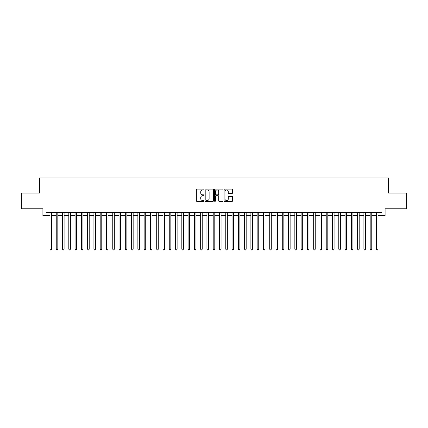 <?xml version="1.0" encoding="UTF-8"?>
<svg xmlns="http://www.w3.org/2000/svg" width="428" height="428" viewBox="0 0 428 428"><rect width="100%" height="100%" fill="white"/><g stroke="black" fill="none" stroke-linecap="round" stroke-linejoin="round"><path stroke-width="0.64" d="M203.953 189.524A0.433 0.433 0 0 0 203.525 189.096L196.976 189.096A0.615 0.615 0 0 0 196.361 189.711L196.361 200.807A0.615 0.615 0 0 0 196.976 201.422L203.525 201.422A0.433 0.433 0 0 0 203.953 200.989A0.433 0.433 0 0 0 203.525 200.561L202.674 200.561A1.974 1.974 0 0 1 200.705 198.587L200.705 197.661A1.974 1.974 0 0 1 202.674 195.687L203.525 195.687A0.433 0.433 0 0 0 203.953 195.259A0.433 0.433 0 0 0 203.525 194.826L202.674 194.826A1.974 1.974 0 0 1 200.705 192.857L200.705 191.931A1.974 1.974 0 0 1 202.674 189.957L203.525 189.957A0.433 0.433 0 0 0 203.953 189.524M232.013 193.44A0.615 0.615 0 0 0 232.629 192.825L232.629 189.711A0.615 0.615 0 0 0 232.013 189.096L224.737 189.096A0.615 0.615 0 0 0 224.122 189.711L224.122 200.807A0.615 0.615 0 0 0 224.737 201.422L232.013 201.422A0.615 0.615 0 0 0 232.629 200.807L232.629 197.046A0.615 0.615 0 0 0 232.013 196.431L228.9 196.431A0.615 0.615 0 0 0 228.285 197.046L228.285 198.908A1.648 1.648 0 0 1 226.637 200.561A1.648 1.648 0 0 1 224.984 198.908L224.984 191.605A1.648 1.648 0 0 1 226.637 189.957A1.648 1.648 0 0 1 228.285 191.605L228.285 192.825A0.615 0.615 0 0 0 228.9 193.44L232.013 193.44M46.042 215.664L46.042 212.523L381.958 212.523L381.958 215.664L385.093 215.664L385.093 208.757L406.6 208.757L406.6 193.06L388.549 193.06L388.549 177.989L39.451 177.989L39.451 193.06L21.4 193.06L21.4 208.757L42.907 208.757L42.907 215.664L49.969 215.664M213.46 189.711A0.615 0.615 0 0 0 212.844 189.096L205.574 189.096A0.615 0.615 0 0 0 204.953 189.711L204.953 200.807A0.615 0.615 0 0 0 205.574 201.422L212.844 201.422A0.615 0.615 0 0 0 213.46 200.807L213.46 189.711M215.156 189.096L222.426 189.096A0.615 0.615 0 0 1 223.047 189.711L223.047 200.807A0.615 0.615 0 0 1 222.426 201.422L219.318 201.422A0.615 0.615 0 0 1 218.697 200.807L218.697 196.308A0.615 0.615 0 0 0 218.082 195.687L216.017 195.687A0.615 0.615 0 0 0 215.402 196.308L215.402 200.989A0.433 0.433 0 0 1 214.968 201.422A0.433 0.433 0 0 1 214.54 200.989L214.54 189.711A0.615 0.615 0 0 1 215.156 189.096M51.537 215.664L56.245 215.664M57.817 215.664L62.525 215.664M64.093 215.664L68.806 215.664M70.374 215.664L75.082 215.664M76.655 215.664L81.363 215.664M82.93 215.664L87.638 215.664M89.211 215.664L93.919 215.664M95.487 215.664L100.2 215.664M101.768 215.664L106.476 215.664M108.049 215.664L112.757 215.664M114.324 215.664L119.032 215.664M120.605 215.664L125.313 215.664M126.881 215.664L131.594 215.664M133.162 215.664L137.869 215.664M139.442 215.664L144.15 215.664M145.718 215.664L150.426 215.664M151.999 215.664L156.707 215.664M158.274 215.664L162.988 215.664M164.555 215.664L169.263 215.664M170.836 215.664L175.544 215.664M177.112 215.664L181.82 215.664M183.393 215.664L188.101 215.664M189.668 215.664L194.382 215.664M195.949 215.664L200.657 215.664M202.23 215.664L206.938 215.664M208.506 215.664L213.214 215.664M214.786 215.664L219.494 215.664M221.062 215.664L225.77 215.664M227.343 215.664L232.051 215.664M233.618 215.664L238.332 215.664M239.899 215.664L244.607 215.664M246.18 215.664L250.888 215.664M252.456 215.664L257.164 215.664M258.737 215.664L263.445 215.664M265.012 215.664L269.726 215.664M271.293 215.664L276.001 215.664M277.574 215.664L282.282 215.664M283.85 215.664L288.558 215.664M290.13 215.664L294.839 215.664M296.406 215.664L301.119 215.664M302.687 215.664L307.395 215.664M308.968 215.664L313.676 215.664M315.243 215.664L319.951 215.664M321.524 215.664L326.232 215.664M327.8 215.664L332.513 215.664M334.081 215.664L338.789 215.664M340.362 215.664L345.07 215.664M346.637 215.664L351.345 215.664M352.918 215.664L357.626 215.664M359.194 215.664L363.907 215.664M365.475 215.664L370.183 215.664M371.755 215.664L376.463 215.664M378.031 215.664L381.958 215.664M206.248 189.957A0.433 0.433 0 0 0 205.82 190.39L205.82 200.127A0.433 0.433 0 0 0 206.248 200.561L207.141 200.561A1.974 1.974 0 0 0 209.115 198.587L209.115 191.931A1.974 1.974 0 0 0 207.141 189.957L206.248 189.957M218.697 191.637A1.648 1.648 0 0 0 217.049 189.989A1.648 1.648 0 0 0 215.402 191.637L215.402 194.21A0.615 0.615 0 0 0 216.017 194.826L218.082 194.826A0.615 0.615 0 0 0 218.697 194.21L218.697 191.637M51.537 212.523L51.537 249.192L49.969 249.192L49.969 212.523M51.537 249.192L51.066 250.011L50.44 250.011L49.969 249.192M57.817 212.523L57.817 249.192L56.245 249.192L56.245 212.523M57.817 249.192L57.347 250.011L56.715 250.011L56.245 249.192M64.093 212.523L64.093 249.192L62.525 249.192L62.525 212.523M64.093 249.192L63.622 250.011L62.996 250.011L62.525 249.192M70.374 212.523L70.374 249.192L68.806 249.192L68.806 212.523M70.374 249.192L69.903 250.011L69.277 250.011L68.806 249.192M76.655 212.523L76.655 249.192L75.082 249.192L75.082 212.523M76.655 249.192L76.184 250.011L75.553 250.011L75.082 249.192M82.93 212.523L82.93 249.192L81.363 249.192L81.363 212.523M82.93 249.192L82.46 250.011L81.834 250.011L81.363 249.192M89.211 212.523L89.211 249.192L87.638 249.192L87.638 212.523M89.211 249.192L88.74 250.011L88.109 250.011L87.638 249.192M95.487 212.523L95.487 249.192L93.919 249.192L93.919 212.523M95.487 249.192L95.016 250.011L94.39 250.011L93.919 249.192M101.768 212.523L101.768 249.192L100.2 249.192L100.2 212.523M101.768 249.192L101.297 250.011L100.671 250.011L100.2 249.192M108.049 212.523L108.049 249.192L106.476 249.192L106.476 212.523M108.049 249.192L107.578 250.011L106.947 250.011L106.476 249.192M114.324 212.523L114.324 249.192L112.757 249.192L112.757 212.523M114.324 249.192L113.853 250.011L113.227 250.011L112.757 249.192M120.605 212.523L120.605 249.192L119.032 249.192L119.032 212.523M120.605 249.192L120.134 250.011L119.503 250.011L119.032 249.192M126.881 212.523L126.881 249.192L125.313 249.192L125.313 212.523M126.881 249.192L126.41 250.011L125.784 250.011L125.313 249.192M133.162 212.523L133.162 249.192L131.594 249.192L131.594 212.523M133.162 249.192L132.691 250.011L132.065 250.011L131.594 249.192M139.442 212.523L139.442 249.192L137.869 249.192L137.869 212.523M139.442 249.192L138.972 250.011L138.34 250.011L137.869 249.192M145.718 212.523L145.718 249.192L144.15 249.192L144.15 212.523M145.718 249.192L145.247 250.011L144.621 250.011L144.15 249.192M151.999 212.523L151.999 249.192L150.426 249.192L150.426 212.523M151.999 249.192L151.528 250.011L150.897 250.011L150.426 249.192M158.274 212.523L158.274 249.192L156.707 249.192L156.707 212.523M158.274 249.192L157.804 250.011L157.178 250.011L156.707 249.192M164.555 212.523L164.555 249.192L162.988 249.192L162.988 212.523M164.555 249.192L164.084 250.011L163.459 250.011L162.988 249.192M170.836 212.523L170.836 249.192L169.263 249.192L169.263 212.523M170.836 249.192L170.365 250.011L169.734 250.011L169.263 249.192M177.112 212.523L177.112 249.192L175.544 249.192L175.544 212.523M177.112 249.192L176.641 250.011L176.015 250.011L175.544 249.192M183.393 212.523L183.393 249.192L181.82 249.192L181.82 212.523M183.393 249.192L182.922 250.011L182.291 250.011L181.82 249.192M189.668 212.523L189.668 249.192L188.101 249.192L188.101 212.523M189.668 249.192L189.197 250.011L188.571 250.011L188.101 249.192M195.949 212.523L195.949 249.192L194.382 249.192L194.382 212.523M195.949 249.192L195.478 250.011L194.852 250.011L194.382 249.192M202.23 212.523L202.23 249.192L200.657 249.192L200.657 212.523M202.23 249.192L201.754 250.011L201.128 250.011L200.657 249.192M208.506 212.523L208.506 249.192L206.938 249.192L206.938 212.523M208.506 249.192L208.035 250.011L207.409 250.011L206.938 249.192M214.786 212.523L214.786 249.192L213.214 249.192L213.214 212.523M214.786 249.192L214.316 250.011L213.684 250.011L213.214 249.192M221.062 212.523L221.062 249.192L219.494 249.192L219.494 212.523M221.062 249.192L220.591 250.011L219.965 250.011L219.494 249.192M227.343 212.523L227.343 249.192L225.77 249.192L225.77 212.523M227.343 249.192L226.872 250.011L226.246 250.011L225.77 249.192M233.618 212.523L233.618 249.192L232.051 249.192L232.051 212.523M233.618 249.192L233.148 250.011L232.522 250.011L232.051 249.192M239.899 212.523L239.899 249.192L238.332 249.192L238.332 212.523M239.899 249.192L239.429 250.011L238.803 250.011L238.332 249.192M246.18 212.523L246.18 249.192L244.607 249.192L244.607 212.523M246.18 249.192L245.709 250.011L245.078 250.011L244.607 249.192M252.456 212.523L252.456 249.192L250.888 249.192L250.888 212.523M252.456 249.192L251.985 250.011L251.359 250.011L250.888 249.192M258.737 212.523L258.737 249.192L257.164 249.192L257.164 212.523M258.737 249.192L258.266 250.011L257.635 250.011L257.164 249.192M265.012 212.523L265.012 249.192L263.445 249.192L263.445 212.523M265.012 249.192L264.541 250.011L263.916 250.011L263.445 249.192M271.293 212.523L271.293 249.192L269.726 249.192L269.726 212.523M271.293 249.192L270.822 250.011L270.196 250.011L269.726 249.192M277.574 212.523L277.574 249.192L276.001 249.192L276.001 212.523M277.574 249.192L277.103 250.011L276.472 250.011L276.001 249.192M283.85 212.523L283.85 249.192L282.282 249.192L282.282 212.523M283.85 249.192L283.379 250.011L282.753 250.011L282.282 249.192M290.13 212.523L290.13 249.192L288.558 249.192L288.558 212.523M290.13 249.192L289.66 250.011L289.028 250.011L288.558 249.192M296.406 212.523L296.406 249.192L294.839 249.192L294.839 212.523M296.406 249.192L295.935 250.011L295.309 250.011L294.839 249.192M302.687 212.523L302.687 249.192L301.119 249.192L301.119 212.523M302.687 249.192L302.216 250.011L301.59 250.011L301.119 249.192M308.968 212.523L308.968 249.192L307.395 249.192L307.395 212.523M308.968 249.192L308.497 250.011L307.866 250.011L307.395 249.192M315.243 212.523L315.243 249.192L313.676 249.192L313.676 212.523M315.243 249.192L314.773 250.011L314.147 250.011L313.676 249.192M321.524 212.523L321.524 249.192L319.951 249.192L319.951 212.523M321.524 249.192L321.054 250.011L320.422 250.011L319.951 249.192M327.8 212.523L327.8 249.192L326.232 249.192L326.232 212.523M327.8 249.192L327.329 250.011L326.703 250.011L326.232 249.192M334.081 212.523L334.081 249.192L332.513 249.192L332.513 212.523M334.081 249.192L333.61 250.011L332.984 250.011L332.513 249.192M340.362 212.523L340.362 249.192L338.789 249.192L338.789 212.523M340.362 249.192L339.891 250.011L339.26 250.011L338.789 249.192M346.637 212.523L346.637 249.192L345.07 249.192L345.07 212.523M346.637 249.192L346.166 250.011L345.54 250.011L345.07 249.192M352.918 212.523L352.918 249.192L351.345 249.192L351.345 212.523M352.918 249.192L352.447 250.011L351.816 250.011L351.345 249.192M359.194 212.523L359.194 249.192L357.626 249.192L357.626 212.523M359.194 249.192L358.723 250.011L358.097 250.011L357.626 249.192M365.475 212.523L365.475 249.192L363.907 249.192L363.907 212.523M365.475 249.192L365.004 250.011L364.378 250.011L363.907 249.192M371.755 212.523L371.755 249.192L370.183 249.192L370.183 212.523M371.755 249.192L371.285 250.011L370.653 250.011L370.183 249.192M378.031 212.523L378.031 249.192L376.463 249.192L376.463 212.523M378.031 249.192L377.56 250.011L376.934 250.011L376.463 249.192"/></g></svg>
